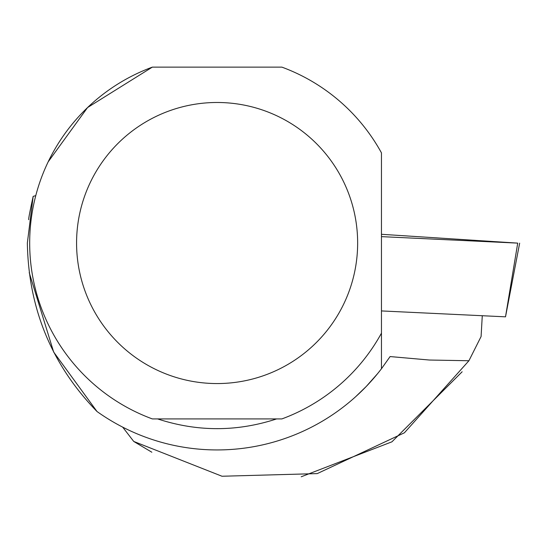 <?xml version="1.0" encoding="UTF-8"?>
<svg xmlns="http://www.w3.org/2000/svg" width="547" height="547" viewBox="0 0 547 547"><rect width="100%" height="100%" fill="white"/><g stroke="black" fill="none" stroke-linecap="round" stroke-linejoin="round"><path stroke-width="0.82" d="M517.722 243.121L381.457 234.301L381.457 236.632L517.722 243.121L505.51 316.829L381.457 310.928M482.276 315.728L481.087 336.535L468.923 360.74L404.411 432.793L317.226 473.606L222.007 476.246L133.735 441.443L122.678 427.132M48.157 161.864L87.568 107.547L152.333 67.131A187.443 187.443 0 0 0 152.333 418.913L281.896 418.913A187.443 187.443 0 0 0 381.457 333.171L381.457 368.746L390.1 356.562L429.381 360.029L468.923 360.74M377.587 373.649L366.237 386.476L355.673 396.698L365.034 387.714M367.495 385.156L371.153 381.177M381.457 368.746A206.916 206.916 0 0 1 97.01 411.515L53.654 352.036L29.217 272.618M462.147 371.769L391.932 441.819L301.226 476.779M151.847 452.232L133.735 441.443M97.01 411.515C51.726 364.924 28.506 308.747 27.35 242.998L33.169 196.366C29.729 212.092 28.266 219.873 28.786 219.703M152.333 67.131L281.896 67.131A187.443 187.443 0 0 1 381.457 152.873L381.457 333.171M35.76 195.635L33.169 196.366M157.611 418.913C197.282 431.898 236.947 431.898 276.618 418.913M76.573 243.025A140.538 140.538 0 0 1 340.33 175.437A140.538 140.538 0 0 1 252.003 379.16A140.538 140.538 0 0 1 76.573 243.025M505.51 316.829L519.65 243.169"/></g></svg>
